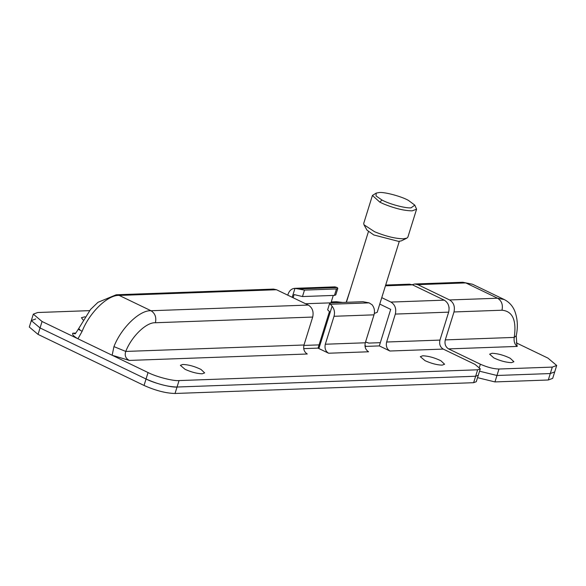 <?xml version="1.0" encoding="UTF-8"?>
<svg xmlns="http://www.w3.org/2000/svg" width="586" height="586" viewBox="0 0 586 586"><rect width="100%" height="100%" fill="white"/><g stroke="black" fill="none" stroke-linecap="round" stroke-linejoin="round"><path stroke-width="0.88" d="M365.525 342.078L368.88 343.088L366.016 342.121M379.435 305.123L377.303 311.964M345.491 302.339L305.548 303.731M376.19 193.109L372.425 195.453L363.723 223.398L363.972 224.768L366.997 230.166L373.795 234.957L398.59 241.381L401.337 240.861L406.896 238.136L407.871 237.147L416.58 209.209L414.815 205.137L408.376 200.353C401.439 196.427 384.834 191.915 379.274 192.523L376.19 193.109L376.036 195.936L381.962 200.016C388.906 203.935 405.505 208.448 411.072 207.84L414.815 205.137M363.972 224.768L374.571 231.719C385.859 236.341 395.491 238.692 403.468 238.78L406.896 238.136M372.425 195.453L379.831 202.141L383.273 203.781C394.561 208.404 404.193 210.755 412.17 210.843L416.58 209.209M374.344 313.437L377.201 312.301L399.308 241.337M492.05 353.27L489.625 354.171L493.852 357.929C500.202 360.873 506.077 362.441 511.483 362.631L513.907 361.73L510.194 358.244C503.835 355.175 497.792 353.519 492.05 353.27M516.83 344.502L516.237 335.763L514.222 337.411C516.706 320.234 512.625 311.173 501.975 310.221L453.989 311.957C455.154 306.551 453.689 302.552 449.601 299.959L497.587 298.223C501.675 300.823 503.14 304.823 501.975 310.221M516.845 344.546L517.211 346.421C514.691 344.436 513.695 341.433 514.222 337.411L445.287 339.895C444.408 343.945 445.507 346.949 448.576 348.897L480.373 364.214C487.274 367.276 493.471 368.88 498.972 369.026L552.29 367.1L556.7 365.474L547.954 358.112L516.303 342.869M414.785 283.998L462.779 282.262L465.789 282.906L417.803 284.642L414.785 283.998L412.141 284.686M556.7 365.474L554.693 371.92L550.283 373.553L554.693 371.92L552.686 378.366L548.276 379.999L494.958 381.925L496.965 375.48L479.546 371.202L496.965 375.48L550.283 373.553L496.965 375.48L498.972 369.026M449.001 307.086L449.11 308.038M453.989 311.957L445.287 339.895M417.803 284.642L449.601 299.959M425.033 360.676C431.362 363.503 437.075 364.99 442.166 365.137L444.591 364.236L440.928 360.771C434.578 357.694 428.513 356.024 422.733 355.775L420.308 356.676L425.033 360.676M185.095 369.341C191.424 372.169 197.13 373.648 202.229 373.795L204.653 372.901L200.991 369.436C194.64 366.353 188.567 364.69 182.795 364.441L180.371 365.334L185.095 369.341M84.977 316.799L81.439 317.693L83.044 319.89M328.607 353.226L368.594 351.783C365.525 349.835 364.433 346.839 365.305 342.788L374.007 314.843C375.018 311.034 374.373 307.665 372.073 304.749L369.085 302.859L362.968 301.709L330.98 302.867L329.654 303.358L332.086 306.192C334.379 309.108 335.024 312.477 334.02 316.286L325.311 344.231C324.439 348.282 325.538 351.278 328.607 353.226L318.887 348.553L332.086 306.192M303.702 348.641L318.059 348.121L318.887 348.553M318.059 348.121L329.442 311.584L327.647 309.804L329.654 303.358M298.369 288.957L304.478 290.107L336.474 288.949L337.792 288.459L337.287 287.55L334.972 286.876L294.817 288.327L298.369 288.957L337.287 287.55M337.792 288.459L335.785 294.905L334.46 295.395L302.471 296.553L294.113 294.568L293.125 297.747M330.973 302.808L333.266 295.439M379.757 304.097L390.701 309.371L379.325 345.908L389.924 351.014C386.855 349.066 385.756 346.062 386.635 342.012L439.954 340.092C439.075 344.143 440.174 347.139 443.243 349.088L389.924 351.014M346.172 302.317L350.245 290.011M390.943 302.076L444.269 300.149C448.356 302.75 449.821 306.749 448.656 312.148L395.338 314.074C396.502 308.675 395.037 304.669 390.943 302.076L381.764 297.651M395.338 314.074L386.635 342.012M155.393 322.74C146.361 322.11 131.564 336.43 125.741 351.432C124.437 355.482 125.631 358.478 129.33 360.427L307.276 354.003C304.207 352.047 303.109 349.051 303.988 345L312.69 317.055L155.393 322.74C156.557 317.334 155.1 313.334 151.005 310.734L308.302 305.057C312.389 307.657 313.854 311.657 312.69 317.055M276.504 289.74L119.207 295.425L116.196 294.78L273.494 289.096L276.504 289.74L308.302 305.057M287.77 295.168L288.085 294.165C289.403 290.502 291.703 288.554 294.985 288.327L292.187 297.3M303.988 345L125.741 351.432L113.94 346.612C121.221 327.852 139.717 309.95 151.005 310.734L119.207 295.425C107.919 294.641 89.424 312.543 82.143 331.295C78.18 329.332 77.403 328.673 79.813 329.31M116.196 294.78L97.965 302.317L90.544 309.452L78.377 329.076C75.982 332.98 74.818 334.518 74.876 333.69L74.883 333.69M82.143 331.295L77.967 338.796C73.733 336.423 72.019 334.555 72.803 333.2L74.876 333.69M385.691 285.045L409.46 284.188L412.471 284.833L385.456 285.807M129.33 360.427L112.153 355.263L113.94 346.612M89.533 310.646L37.724 312.514L33.314 314.147L42.06 321.502L40.053 327.955L31.307 320.593L40.053 327.955L146.046 379.003C157.568 384.138 167.896 386.811 177.045 387.024C171.237 387.646 154.191 383.229 146.046 379.003L148.053 372.55C156.198 376.783 173.244 381.2 179.052 380.578L477.641 369.795L480.286 368.821L475.041 364.404L443.243 349.088M365.019 346.429L379.325 345.908M342.385 302.398L336.32 301.731L331.251 301.915M35.717 318.96L31.307 320.593L29.3 327.039L38.046 334.401L144.039 385.449C155.561 390.584 165.889 393.265 175.031 393.477L473.627 382.695L476.272 381.713L478.279 375.267L475.634 376.249L478.279 375.267L480.286 368.821M148.053 372.55L42.06 321.502M444.269 300.149L412.471 284.833M439.954 340.092L448.656 312.148M179.052 380.578L177.045 387.024L475.634 376.249L477.641 369.795M477.539 377.655L494.958 381.925M366.257 346.385L364.939 345.535M175.031 393.477L177.045 387.024L475.634 376.249L473.627 382.695M38.046 334.401L40.053 327.955L146.046 379.003L144.039 385.449M381.962 200.016L379.831 202.141M462.779 282.262L472.463 284.232L465.789 282.906L497.587 298.223L504.26 299.549C509.153 302.054 512.669 305.929 514.808 311.181C517.614 318.799 518.09 326.995 516.237 335.763M517.211 346.421L448.576 348.897M548.276 379.999L552.29 367.1M479.451 367.166L480.373 364.214M302.471 296.553L304.478 290.107M334.46 295.395L336.474 288.949M72.803 333.2L75.792 333.09M374.007 314.843L334.02 316.286M330.167 304.266L369.085 302.859M325.311 344.231L365.305 342.788M380.329 342.671L368.88 343.088M303.863 345.432L319.07 344.883M368.404 231.712L346.414 302.31M472.463 284.232L504.26 299.549M33.314 314.147L31.307 320.593"/></g></svg>
